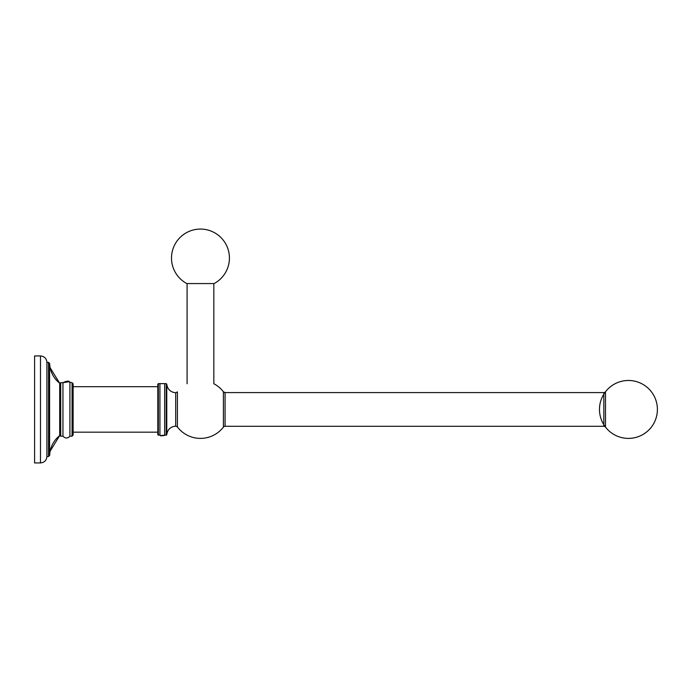 <?xml version="1.0" encoding="UTF-8"?>
<svg xmlns="http://www.w3.org/2000/svg" width="692" height="692" viewBox="0 0 692 692"><rect width="100%" height="100%" fill="white"/><g stroke="black" fill="none" stroke-linecap="round" stroke-linejoin="round"><path stroke-width="1.04" d="M69.555 382.235L72.063 382.685L73.118 383.74L73.118 435.13L72.063 436.185L72.063 382.685L73.118 383.74L73.118 386.69C73.118 382.788 73.118 382.788 73.118 386.69L73.118 432.18L157.811 432.18L157.811 434.706L157.811 384.164L157.811 409.439M225.073 426.289L603.831 426.289L603.831 392.589A2.102 2.102 0 0 0 605.491 391.767A28.96 28.96 0 0 0 624.608 438.14A28.96 28.96 0 0 0 655.212 398.402A28.96 28.96 0 0 0 605.491 391.767A28.96 28.96 0 0 0 624.608 438.14A28.96 28.96 0 0 0 655.212 398.402A28.96 28.96 0 0 0 605.491 391.767L605.491 427.102A2.102 2.102 180 0 0 603.831 426.289A2.102 2.102 180 0 1 605.491 427.102A28.96 28.96 0 0 0 655.212 420.468A28.96 28.96 0 0 0 624.608 380.73A28.96 28.96 0 0 0 605.491 427.102A28.96 28.96 0 0 0 655.212 420.468A28.96 28.96 0 0 0 624.608 380.73A28.96 28.96 0 0 0 605.491 427.102A28.96 28.96 0 0 0 657.4 409.439A28.96 28.96 0 0 0 605.491 391.767A2.102 2.102 0 0 1 603.831 392.589L225.073 392.589L223.404 391.767A2.102 2.102 0 0 0 225.073 392.589L225.073 426.289A2.102 2.102 180 0 0 223.404 427.102L223.404 391.767A28.96 28.96 0 0 0 213.837 383.749L213.837 283.573M49.945 366.751L49.599 363.369L48.544 362.357L49.599 363.369L49.599 455.5L48.544 456.512L46.9 456.512C46.52 460.414 44.383 462.55 40.482 462.931L34.6 462.931L34.6 355.939L40.482 355.939L40.482 462.931C44.383 462.55 46.52 460.414 46.9 456.512L46.9 362.357C46.52 358.456 44.383 356.319 40.482 355.939C44.383 356.319 46.52 358.456 46.9 362.357L48.544 362.357L48.544 456.512L49.599 455.5L49.945 452.118M50.118 367.703L59.711 383.316L59.711 435.553L59.746 383.316L60.706 382.685L60.706 436.185L59.746 435.553L60.706 436.185L62.955 436.185L62.955 382.685L69.027 381.75M73.118 435.13L72.063 436.185L69.909 436.185L69.909 382.685C69.555 380.626 67.236 380.626 62.955 382.685L60.706 382.685L59.746 383.316C53.431 378.143 50.066 371.492 49.599 363.369M160.198 435.519L164.653 435.242L164.653 383.636L159.921 383.636L159.921 435.233L157.811 434.706M164.653 435.233L166.763 434.706L166.236 435.233L166.236 383.636L166.763 384.164L166.763 434.706C167.507 429.533 170.483 426.67 175.69 426.125L177.403 426.955A28.96 28.96 0 0 0 223.404 427.102M628.44 380.479A28.96 28.96 0 0 1 657.4 409.439A28.96 28.96 0 0 1 628.44 438.399M200.464 229.069A28.96 28.96 0 0 0 186.823 283.573L214.105 283.573A28.96 28.96 0 0 0 200.464 229.069M175.69 426.125L175.69 392.745C170.483 392.2 167.507 389.337 166.763 384.164L166.236 383.636L158.338 383.636L158.338 435.233M175.69 392.745L177.403 391.914L177.403 426.955M50.118 451.175L59.711 435.553C53.431 440.726 50.066 447.378 49.599 455.5M69.909 436.185C67.591 438.598 65.273 438.598 62.955 436.185C65.273 438.598 67.591 438.598 69.909 436.185M164.367 435.519L160.605 435.822M72.063 386.69L157.811 386.69M158.338 383.636L157.811 384.164M187.091 383.749L187.091 283.573"/></g></svg>
